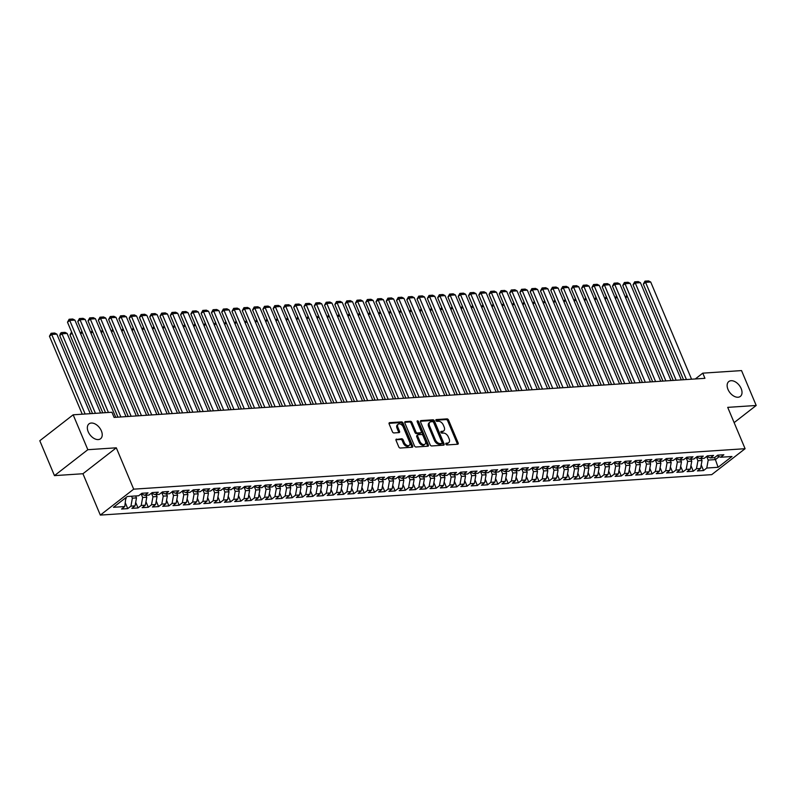 <?xml version="1.0" encoding="UTF-8"?>
<svg xmlns="http://www.w3.org/2000/svg" width="796" height="796" viewBox="0 0 796 796"><rect width="100%" height="100%" fill="white"/><g stroke="black" fill="none" stroke-linecap="round" stroke-linejoin="round"><path stroke-width="1.19" d="M445.869 444.108A1.015 0.637 52.1 0 0 446.944 444.944L457.67 444.238A1.443 0.915 52.1 0 0 458.028 444.108A1.443 0.915 52.1 0 0 458.148 442.904L448.546 420.079A1.443 0.915 52.1 0 0 447.004 418.875L436.288 419.582A1.015 0.637 52.1 0 0 437.034 421.363L438.417 421.263A4.627 2.915 52.1 0 1 443.352 425.114L444.158 427.014A4.627 2.915 52.1 0 1 443.76 430.875A4.627 2.915 52.1 0 1 442.626 431.283L441.243 431.372A1.015 0.637 52.1 0 0 441.989 433.153L443.372 433.064A4.627 2.915 52.1 0 1 448.307 436.905L449.113 438.805A4.627 2.915 52.1 0 1 448.715 442.675A4.627 2.915 52.1 0 1 447.591 443.083L446.198 443.173A1.015 0.637 52.1 0 0 445.869 444.108M101.371 430.875A9.413 5.94 52.1 0 0 89.003 423.87A9.413 5.94 52.1 0 0 88.207 431.74A9.413 5.94 52.1 0 0 100.565 438.745A9.413 5.94 52.1 0 0 101.371 430.875M741.156 388.538A9.413 5.94 52.1 0 0 728.798 381.543A9.413 5.94 52.1 0 0 727.992 389.413A9.413 5.94 52.1 0 0 740.35 396.408A9.413 5.94 52.1 0 0 741.156 388.538M396.527 439.094A1.443 0.915 52.1 0 0 396.179 439.223A1.443 0.915 52.1 0 0 396.06 440.427L398.746 446.835A1.443 0.915 52.1 0 0 400.288 448.039L412.199 447.243A1.443 0.915 52.1 0 0 412.557 447.123A1.443 0.915 52.1 0 0 412.676 445.909L403.084 423.084A1.443 0.915 52.1 0 0 401.542 421.88L389.632 422.666A1.443 0.915 52.1 0 0 389.274 422.795A1.443 0.915 52.1 0 0 389.154 423.999L392.408 431.74A1.443 0.915 52.1 0 0 393.95 432.944L399.045 432.606A1.443 0.915 52.1 0 0 399.393 432.477A1.443 0.915 52.1 0 0 399.522 431.273L397.91 427.432A3.861 2.438 52.1 0 1 398.239 424.208A3.861 2.438 52.1 0 1 403.303 427.074L409.622 442.108A3.861 2.438 52.1 0 1 409.293 445.332A3.861 2.438 52.1 0 1 404.229 442.467L403.174 439.959A1.443 0.915 52.1 0 0 401.632 438.755L395.97 439.531M87.829 449.7L54.466 475.63L82.943 473.739L116.306 447.81L87.829 449.7L73.162 414.806L111.928 412.248L114.097 417.412L704.938 378.319L702.768 373.155L695.296 378.956M116.306 447.81L133.688 489.162L745.096 448.705L711.733 474.635L100.326 515.092L133.688 489.162M734.131 422.626L756.2 405.472L727.713 407.363L745.096 448.705M756.2 405.472L741.534 370.588L702.768 373.155M430.139 444.755A1.443 0.915 52.1 0 0 431.681 445.959L443.591 445.173A1.443 0.915 52.1 0 0 443.939 445.044A1.443 0.915 52.1 0 0 444.069 443.84L434.467 421.004A1.443 0.915 52.1 0 0 432.925 419.8L421.014 420.596A1.443 0.915 52.1 0 0 420.666 420.716A1.443 0.915 52.1 0 0 420.537 421.93L430.139 444.755M427.9 446.208L415.99 446.994A1.443 0.915 52.1 0 1 414.447 445.79L404.846 422.965A1.443 0.915 52.1 0 1 404.965 421.761A1.443 0.915 52.1 0 1 405.323 421.631L410.418 421.293A1.443 0.915 52.1 0 1 411.96 422.497L415.85 431.75A1.443 0.915 52.1 0 0 417.393 432.954L420.776 432.735A1.443 0.915 52.1 0 0 421.134 432.606A1.443 0.915 52.1 0 0 421.253 431.392L417.204 421.761A1.015 0.637 52.1 0 1 418.616 421.661L428.367 444.874A1.443 0.915 52.1 0 1 428.248 446.078A1.443 0.915 52.1 0 1 427.9 446.208M701.226 464.964L703.574 470.526L706.768 468.038L718.082 467.292L731.972 456.496L720.659 457.252L723.853 454.765L717.684 455.173L714.49 457.66L710.37 457.929L713.574 455.441L707.405 455.849L704.201 458.337L700.092 458.605L703.296 456.118L697.117 456.526L693.923 459.013L689.804 459.292L693.008 456.805L686.839 457.212L683.635 459.7L679.525 459.969L682.729 457.481L676.56 457.889L673.356 460.377L669.247 460.645L672.441 458.158L666.272 458.566L663.068 461.053L658.959 461.332L662.163 458.844L655.994 459.252L652.79 461.74L648.68 462.008L651.874 459.521L645.705 459.929L642.511 462.416L638.392 462.695L641.596 460.207L635.427 460.615L632.223 463.103L628.114 463.371L631.308 460.884L625.139 461.292L621.945 463.779L617.825 464.048L621.029 461.561L614.86 461.969L611.656 464.456L607.547 464.735L610.751 462.247L604.582 462.655L601.378 465.143L597.269 465.411L600.463 462.924L594.294 463.332L591.09 465.819L586.98 466.088L590.184 463.6L584.015 464.008L580.811 466.496L576.702 466.774L579.896 464.287L573.727 464.695L570.533 467.182L566.414 467.451L569.618 464.964L563.449 465.371L560.245 467.859L556.135 468.138L559.329 465.65L553.16 466.058L549.966 468.545L545.847 468.814L549.051 466.327L542.882 466.735L539.678 469.222L535.569 469.491L538.773 467.003L532.604 467.411L529.4 469.899L525.28 470.177L528.484 467.69L522.315 468.098L519.111 470.585L515.002 470.854L518.206 468.366L512.037 468.774L508.833 471.262L504.724 471.53L507.918 469.043L501.749 469.451L498.555 471.938L494.435 472.217L497.639 469.73L491.47 470.137L488.266 472.625L484.157 472.894L487.351 470.406L481.182 470.814L477.988 473.302L473.869 473.58L477.073 471.093L470.904 471.501L467.7 473.988L463.59 474.257L466.794 471.769L460.615 472.177L457.421 474.665L453.302 474.933L456.506 472.446L450.337 472.854L447.133 475.341L443.024 475.62L446.228 473.132L440.059 473.54L436.855 476.028L432.745 476.297L435.939 473.809L429.77 474.217L426.566 476.704L422.457 476.973L425.661 474.486L419.492 474.894L416.288 477.381L412.179 477.66L415.373 475.172L409.204 475.58L406.01 478.068L401.89 478.336L405.094 475.849L398.925 476.257L395.721 478.744L391.612 479.023L394.806 476.535L388.637 476.943L385.443 479.431L381.324 479.699L384.528 477.212L378.359 477.62L375.155 480.107L371.045 480.376L374.249 477.889L368.08 478.296L364.876 480.784L360.757 481.063L363.961 478.575L357.792 478.983L354.588 481.471L350.479 481.739L353.683 479.252L347.514 479.66L344.31 482.147L340.2 482.416L343.394 479.928L337.225 480.336L334.031 482.834L329.912 483.102L333.116 480.615L326.947 481.023L323.743 483.51L319.634 483.779L322.828 481.291L316.659 481.699L313.465 484.187L309.345 484.465L312.549 481.978L306.38 482.386L303.176 484.873L299.067 485.142L302.271 482.655L296.092 483.063L292.898 485.55L288.779 485.819L291.983 483.331L285.814 483.739L282.61 486.227L278.5 486.505L281.704 484.018L275.535 484.426L272.332 486.913L268.222 487.182L271.416 484.694L265.247 485.102L262.043 487.59L257.934 487.858L261.138 485.371L254.969 485.779L251.765 488.276L247.656 488.545L250.849 486.058L244.68 486.465L241.486 488.953L237.367 489.222L240.571 486.734L234.402 487.142L231.198 489.63L227.089 489.908L230.283 487.421L224.114 487.829L220.92 490.316L216.801 490.585L220.004 488.097L213.835 488.505L210.632 490.993L206.522 491.261L209.726 488.774L203.557 489.182L200.353 491.669L196.234 491.948L199.438 489.46L193.269 489.868L190.065 492.356L185.956 492.625L189.159 490.137L182.99 490.545L179.787 493.032L175.677 493.301L178.871 490.814L172.702 491.222L169.508 493.719L165.389 493.988L168.593 491.5L162.424 491.908L159.22 494.396L155.111 494.664L158.304 492.177L152.136 492.585L148.942 495.072L144.822 495.351L148.026 492.863L141.857 493.271L138.653 495.759L127.34 496.505L113.46 507.291L124.773 506.545L125.828 497.679M703.574 470.526L697.405 470.933L700.599 468.446L696.49 468.725L697.923 460.745L696.391 457.103L700.092 458.605M690.948 465.64L693.286 471.212L696.49 468.725M693.286 471.212L687.117 471.62L690.321 469.133L686.202 469.401L687.644 461.431L686.102 457.78L689.804 459.292M680.66 466.317L683.008 471.889L686.202 469.401M683.008 471.889L676.839 472.297L680.033 469.809L675.923 470.078L677.356 462.108L675.824 458.456L679.525 459.969M670.381 467.003L672.72 472.565L675.923 470.078M672.72 472.565L666.55 472.973L669.754 470.486L665.645 470.764L667.078 462.794L665.536 459.143L669.247 460.645M660.103 467.68L662.441 473.252L665.645 470.764M662.441 473.252L656.272 473.66L659.466 471.172L655.357 471.441L656.79 463.471L655.257 459.819L658.959 461.332M649.815 468.356L652.153 473.928L655.357 471.441M652.153 473.928L645.984 474.336L649.188 471.849L645.078 472.118L646.511 464.148L644.979 460.506L648.68 462.008M639.536 469.043L641.875 474.615L645.078 472.118M641.875 474.615L635.706 475.023L638.909 472.535L634.79 472.804L636.223 464.834L634.691 461.183L638.392 462.695M629.248 469.72L631.596 475.292L634.79 472.804M631.596 475.292L625.417 475.7L628.621 473.212L624.512 473.481L625.945 465.511L624.412 461.859L628.114 463.371M618.97 470.406L621.308 475.968L624.512 473.481M621.308 475.968L615.139 476.376L618.343 473.889L614.223 474.167L615.656 466.187L614.124 462.546L617.825 464.048M608.681 471.083L611.029 476.655L614.223 474.167M611.029 476.655L604.861 477.063L608.054 474.575L603.945 474.844L605.378 466.874L603.846 463.222L607.547 464.735M598.403 471.759L600.741 477.331L603.945 474.844M600.741 477.331L594.572 477.739L597.776 475.252L593.657 475.52L595.1 467.55L593.557 463.899L597.269 465.411M588.115 472.446L590.463 478.008L593.657 475.52M590.463 478.008L584.294 478.416L587.488 475.928L583.378 476.207L584.811 468.237L583.279 464.585L586.98 466.088M577.836 473.123L580.175 478.695L583.378 476.207M580.175 478.695L574.006 479.102L577.209 476.615L573.1 476.884L574.533 468.914L573.001 465.262L576.702 466.774M567.558 473.799L569.896 479.371L573.1 476.884M569.896 479.371L563.727 479.779L566.931 477.292L562.812 477.56L564.245 469.59L562.712 465.949L566.414 467.451M557.27 474.486L559.608 480.058L562.812 477.56M559.608 480.058L553.439 480.466L556.643 477.978L552.533 478.247L553.966 470.277L552.434 466.625L556.135 468.138M546.991 475.162L549.33 480.734L552.533 478.247M549.33 480.734L543.161 481.142L546.364 478.655L542.245 478.923L543.678 470.953L542.146 467.302M536.703 475.849L539.051 481.411L542.245 478.923M539.051 481.411L532.882 481.819L536.076 479.331L531.967 479.61L533.4 471.63L531.867 467.988L535.569 469.491M526.425 476.525L528.763 482.097L531.967 479.61M528.763 482.097L522.594 482.505L525.798 480.018L521.678 480.286L523.121 472.317L521.579 468.665L525.28 470.177M516.136 477.202L518.485 482.774L521.678 480.286M518.485 482.774L512.316 483.182L515.51 480.694L511.4 480.963L512.833 472.993L511.301 469.341L515.002 470.854M505.858 477.889L508.196 483.451L511.4 480.963M508.196 483.451L502.027 483.859L505.231 481.371L501.122 481.65L502.555 473.68L501.012 470.028L504.724 471.53M495.58 478.565L497.918 484.137L501.122 481.65M497.918 484.137L491.749 484.545L494.943 482.058L490.834 482.326L492.266 474.356L490.734 470.705L494.435 472.217M485.291 479.242L487.63 484.814L490.834 482.326M487.63 484.814L481.461 485.222L484.665 482.734L480.555 483.003L481.988 475.033L480.456 471.391L484.157 472.894M475.013 479.928L477.351 485.5L480.555 483.003M477.351 485.5L471.182 485.908L474.386 483.421L470.267 483.689L471.7 475.719L470.167 472.068L473.869 473.58M464.725 480.605L467.073 486.177L470.267 483.689M467.073 486.177L460.894 486.585L464.098 484.097L459.988 484.366L461.421 476.396L459.889 472.744L463.59 474.257M454.446 481.291L456.785 486.853L459.988 484.366M456.785 486.853L450.616 487.261L453.82 484.774L449.7 485.053L451.133 477.073L449.601 473.431L453.302 474.933M444.158 481.968L446.506 487.54L449.7 485.053M446.506 487.54L440.337 487.948L443.531 485.46L439.422 485.729L440.855 477.759L439.322 474.108L443.024 475.62M433.88 482.645L436.218 488.217L439.422 485.729M436.218 488.217L430.049 488.625L433.253 486.137L429.134 486.406L430.576 478.436L429.034 474.784L432.745 476.297M423.601 483.331L425.94 488.893L429.134 486.406M425.94 488.893L419.771 489.301L422.965 486.814L418.855 487.092L420.288 479.122L418.756 475.471L422.457 476.973M413.313 484.008L415.651 489.58L418.855 487.092M415.651 489.58L409.482 489.988L412.686 487.5L408.577 487.769L410.01 479.799L408.477 476.147L412.179 477.66M403.035 484.684L405.373 490.256L408.577 487.769M405.373 490.256L399.204 490.664L402.408 488.177L398.289 488.445L399.721 480.476L398.189 476.834M392.746 485.371L395.085 490.943L398.289 488.445M395.085 490.943L388.916 491.351L392.12 488.863L388.01 489.132L389.443 481.162L387.911 477.51L391.612 479.023M382.468 486.048L384.806 491.62L388.01 489.132M384.806 491.62L378.637 492.027L381.841 489.54L377.722 489.809L379.155 481.839L377.622 478.187M372.18 486.734L374.528 492.296L377.722 489.809M374.528 492.296L368.359 492.704L371.553 490.217L367.444 490.495L368.876 482.515L367.344 478.874M361.901 487.411L364.24 492.983L367.444 490.495M364.24 492.983L358.071 493.391L361.275 490.903L357.155 491.172L358.598 483.202L357.056 479.55L360.757 481.063M351.613 488.087L353.961 493.659L357.155 491.172M353.961 493.659L347.792 494.067L350.986 491.58L346.877 491.848L348.31 483.878L346.777 480.227L350.479 481.739M341.335 488.774L343.673 494.336L346.877 491.848M343.673 494.336L337.504 494.744L340.708 492.256L336.599 492.535L338.031 484.565L336.489 480.913M331.056 489.45L333.395 495.022L336.599 492.535M333.395 495.022L327.226 495.43L330.42 492.943L326.31 493.212L327.743 485.242L326.211 481.59L329.912 483.102M320.768 490.127L323.106 495.699L326.31 493.212M323.106 495.699L316.937 496.107L320.141 493.62L316.032 493.888L317.465 485.918L315.932 482.276L319.634 483.779M310.49 490.814L312.828 496.386L316.032 493.888M312.828 496.386L306.659 496.794L309.863 494.306L305.744 494.575L307.176 486.605L305.644 482.953L309.345 484.465M300.201 491.49L302.55 497.062L305.744 494.575M302.55 497.062L296.371 497.47L299.575 494.983L295.465 495.251L296.898 487.281L295.366 483.63L299.067 485.142M289.923 492.177L292.261 497.739L295.465 495.251M292.261 497.739L286.092 498.147L289.296 495.659L285.177 495.938L286.61 487.958L285.077 484.316L288.779 485.819M279.635 492.853L281.983 498.425L285.177 495.938M281.983 498.425L275.814 498.833L279.008 496.346L274.899 496.614L276.331 488.644L274.799 484.993L278.5 486.505M269.356 493.53L271.695 499.102L274.899 496.614M271.695 499.102L265.526 499.51L268.73 497.022L264.61 497.291L266.053 489.321L264.511 485.669L268.222 487.182M259.078 494.216L261.416 499.779L264.61 497.291M261.416 499.779L255.247 500.186L258.441 497.699L254.332 497.978L255.765 490.008L254.232 486.356L257.934 487.858M248.79 494.893L251.128 500.465L254.332 497.978M251.128 500.465L244.959 500.873L248.163 498.386L244.054 498.654L245.486 490.684L243.954 487.033L247.656 488.545M238.511 495.57L240.85 501.142L244.054 498.654M240.85 501.142L234.681 501.55L237.885 499.062L233.765 499.331L235.198 491.361L233.666 487.719L237.367 489.222M228.223 496.256L230.571 501.828L233.765 499.331M230.571 501.828L224.392 502.236L227.596 499.749L223.487 500.017L224.92 492.047L223.387 488.396L227.089 489.908M217.945 496.933L220.283 502.505L223.487 500.017M220.283 502.505L214.114 502.913L217.318 500.425L213.199 500.694L214.631 492.724L213.099 489.072M207.656 497.619L210.005 503.181L213.199 500.694M210.005 503.181L203.836 503.589L207.03 501.102L202.92 501.38L204.353 493.401L202.821 489.759L206.522 491.261M197.378 498.296L199.716 503.868L202.92 501.38M199.716 503.868L193.547 504.276L196.751 501.788L192.632 502.057L194.075 494.087L192.532 490.435L196.234 491.948M187.09 498.973L189.438 504.545L192.632 502.057M189.438 504.545L183.269 504.953L186.463 502.465L182.354 502.734L183.786 494.764L182.254 491.112L185.956 492.625M176.811 499.659L179.15 505.221L182.354 502.734M179.15 505.221L172.981 505.629L176.185 503.142L172.075 503.42L173.508 495.45L171.966 491.799L175.677 493.301M166.533 500.336L168.871 505.908L172.075 503.42M168.871 505.908L162.702 506.316L165.906 503.828L161.787 504.097L163.22 496.127L161.688 492.475L165.389 493.988M156.245 501.012L158.583 506.584L161.787 504.097M158.583 506.584L152.414 506.992L155.618 504.505L151.509 504.783L152.941 496.803L151.409 493.162L155.111 494.664M145.966 501.699L148.305 507.271L151.509 504.783M148.305 507.271L142.136 507.679L145.34 505.191L141.22 505.46L142.653 497.49L141.121 493.838L144.822 495.351M135.678 502.375L138.026 507.947L141.22 505.46M138.026 507.947L131.857 508.355L135.051 505.868L130.942 506.137L132.375 498.167L131.559 496.226M125.4 503.062L127.738 508.624L130.942 506.137M127.738 508.624L121.569 509.032L124.773 506.545M124.534 498.684L126.206 498.575M132.375 498.167L136.484 497.898L135.668 495.948M135.051 505.868L136.484 497.898M142.653 497.49L146.772 497.211L145.957 495.271M145.34 505.191L146.772 497.211M152.941 496.803L157.051 496.535L156.235 494.595M155.618 504.505L157.051 496.535M163.22 496.127L167.339 495.858L166.523 493.908M165.906 503.828L167.339 495.858M173.508 495.45L177.617 495.172L176.802 493.231M176.185 503.142L177.617 495.172M183.786 494.764L187.896 494.495L187.08 492.555M186.463 502.465L187.896 494.495M216.801 490.585L213.109 489.072M194.075 494.087L198.184 493.809L197.368 491.868M196.751 501.788L198.184 493.809M204.353 493.401L208.462 493.132L207.647 491.192M207.03 501.102L208.462 493.132M214.631 492.724L218.751 492.455L217.935 490.505M217.318 500.425L218.751 492.455M224.92 492.047L229.029 491.769L228.213 489.829M227.596 499.749L229.029 491.769M235.198 491.361L239.317 491.092L238.501 489.152M237.885 499.062L239.317 491.092M245.486 490.684L249.596 490.416L248.78 488.465M248.163 498.386L249.596 490.416M255.765 490.008L259.884 489.729L259.058 487.789M258.441 497.699L259.884 489.729M266.053 489.321L270.162 489.052L269.346 487.112M268.73 497.022L270.162 489.052M276.331 488.644L280.441 488.366L279.625 486.426M279.008 496.346L280.441 488.366M286.61 487.958L290.729 487.689L289.913 485.749M289.296 495.659L290.729 487.689M296.898 487.281L301.007 487.013L300.191 485.062M299.575 494.983L301.007 487.013M307.176 486.605L311.296 486.326L310.48 484.386M309.863 494.306L311.296 486.326M340.2 482.416L336.499 480.903M317.465 485.918L321.574 485.65L320.758 483.709M320.141 493.62L321.574 485.65M327.743 485.242L331.862 484.973L331.046 483.023M330.42 492.943L331.862 484.973M338.031 484.565L342.141 484.286L341.325 482.346M340.708 492.256L342.141 484.286M371.045 480.376L367.344 478.864M348.31 483.878L352.419 483.61L351.603 481.67M350.986 491.58L352.419 483.61M381.324 479.699L377.632 478.187M358.598 483.202L362.707 482.923L361.891 480.983M361.275 490.903L362.707 482.923M368.876 482.515L372.986 482.247L372.17 480.306M371.553 490.217L372.986 482.247M401.89 478.336L398.199 476.824M379.155 481.839L383.274 481.57L382.458 479.62M381.841 489.54L383.274 481.57M389.443 481.162L393.552 480.884L392.736 478.943M392.12 488.863L393.552 480.884M399.721 480.476L403.841 480.207L403.025 478.267M402.408 488.177L403.841 480.207M410.01 479.799L414.119 479.53L413.303 477.58M412.686 487.5L414.119 479.53M420.288 479.122L424.407 478.844L423.581 476.904M422.965 486.814L424.407 478.844M430.576 478.436L434.686 478.167L433.87 476.227M433.253 486.137L434.686 478.167M440.855 477.759L444.964 477.481L444.148 475.54M443.531 485.46L444.964 477.481M451.133 477.073L455.252 476.804L454.436 474.864M453.82 484.774L455.252 476.804M461.421 476.396L465.531 476.127L464.715 474.177M464.098 484.097L465.531 476.127M471.7 475.719L475.819 475.441L475.003 473.501M474.386 483.421L475.819 475.441M481.988 475.033L486.097 474.764L485.281 472.824M484.665 482.734L486.097 474.764M492.266 474.356L496.386 474.088L495.57 472.137M494.943 482.058L496.386 474.088M502.555 473.68L506.664 473.401L505.848 471.461M505.231 481.371L506.664 473.401M512.833 472.993L516.942 472.725L516.126 470.784M515.51 480.694L516.942 472.725M545.847 468.814L542.156 467.302M523.121 472.317L527.231 472.038L526.415 470.098M525.798 480.018L527.231 472.038M533.4 471.63L537.509 471.361L536.693 469.421M536.076 479.331L537.509 471.361M543.678 470.953L547.797 470.685L546.981 468.735M546.364 478.655L547.797 470.685M553.966 470.277L558.076 469.998L557.26 468.058M556.643 477.978L558.076 469.998M564.245 469.59L568.364 469.322L567.548 467.381M566.931 477.292L568.364 469.322M574.533 468.914L578.642 468.645L577.826 466.695M577.209 476.615L578.642 468.645M584.811 468.237L588.931 467.958L588.105 466.018M587.488 475.928L588.931 467.958M595.1 467.55L599.209 467.282L598.393 465.342M597.776 475.252L599.209 467.282M605.378 466.874L609.487 466.595L608.671 464.655M608.054 474.575L609.487 466.595M615.656 466.187L619.776 465.919L618.96 463.978M618.343 473.889L619.776 465.919M625.945 465.511L630.054 465.242L629.238 463.292M628.621 473.212L630.054 465.242M636.223 464.834L640.342 464.556L639.526 462.615M638.909 472.535L640.342 464.556M646.511 464.148L650.621 463.879L649.805 461.939M649.188 471.849L650.621 463.879M656.79 463.471L660.909 463.202L660.083 461.252M659.466 471.172L660.909 463.202M667.078 462.794L671.187 462.516L670.371 460.576M669.754 470.486L671.187 462.516M677.356 462.108L681.466 461.839L680.65 459.899M680.033 469.809L681.466 461.839M710.37 457.929L706.679 456.416M687.644 461.431L691.754 461.153L690.938 459.212M690.321 469.133L691.754 461.153M720.659 457.252L716.957 455.73M697.923 460.745L702.032 460.476L701.216 458.536M700.599 468.446L702.032 460.476M73.162 414.806L39.8 440.735L54.466 475.63M82.943 473.739L100.326 515.092M714.559 457.6L715.405 459.59L719.186 456.645M706.768 468.038L708.201 460.068L706.669 456.416M708.201 460.068L715.405 459.59L718.082 467.292M445.79 443.84L446.685 443.78A4.627 2.915 52.1 0 0 447.82 443.372L448.715 442.675M443.76 430.875L442.855 431.581A4.627 2.915 52.1 0 1 441.73 431.989L440.825 432.049M457.372 444.258A1.443 0.915 52.1 0 0 457.242 443.601L447.65 420.776A1.443 0.915 52.1 0 0 446.108 419.572L435.87 420.248M443.292 445.193A1.443 0.915 52.1 0 0 443.163 444.536L433.571 421.711A1.443 0.915 52.1 0 0 432.029 420.507L420.407 421.273M441.73 443.471A1.015 0.637 52.1 0 0 442.069 442.536L433.641 422.497A1.015 0.637 52.1 0 0 432.566 421.651L431.104 421.751A4.627 2.915 52.1 0 0 429.969 422.159A4.627 2.915 52.1 0 0 429.581 426.019L435.332 439.72A4.627 2.915 52.1 0 0 440.268 443.561L441.73 443.471L440.835 444.168A1.015 0.637 52.1 0 0 441.223 443.86M429.969 422.159L429.064 422.865A4.627 2.915 52.1 0 0 428.676 426.726L429.581 426.019M440.835 444.168L439.372 444.267A4.627 2.915 52.1 0 1 434.437 440.417L428.676 426.726M404.716 422.308L409.522 421.989L410.418 421.293M421.134 432.606L420.228 433.303A1.443 0.915 52.1 0 1 419.88 433.432L416.497 433.651A1.443 0.915 52.1 0 1 414.955 432.457L411.064 423.193A1.443 0.915 52.1 0 0 409.522 421.989M427.601 446.228A1.443 0.915 52.1 0 0 427.472 445.571L417.711 422.368A1.015 0.637 52.1 0 0 417.184 421.701M419.89 441.362A3.861 2.438 52.1 0 0 424.965 444.228A3.861 2.438 52.1 0 0 425.293 441.004L423.064 435.71A1.443 0.915 52.1 0 0 421.522 434.507L418.139 434.735A1.443 0.915 52.1 0 0 417.791 434.855A1.443 0.915 52.1 0 0 417.671 436.069L419.89 441.362L418.995 442.059A3.861 2.438 52.1 0 0 424.059 444.934L424.965 444.228M417.243 435.432A1.443 0.915 52.1 0 0 416.885 435.561A1.443 0.915 52.1 0 0 416.766 436.765L417.671 436.069M418.995 442.059L416.766 436.765M409.293 445.332L408.398 446.039A3.861 2.438 52.1 0 1 403.323 443.163L402.269 440.656A1.443 0.915 52.1 0 0 400.726 439.462L395.92 439.77M398.239 424.208L397.333 424.905A3.861 2.438 52.1 0 0 397.005 428.139L397.91 427.432M398.746 432.626A1.443 0.915 52.1 0 0 398.617 431.969L397.005 428.139M411.91 447.262A1.443 0.915 52.1 0 0 411.771 446.616L402.179 423.78A1.443 0.915 52.1 0 0 400.637 422.586L389.025 423.353M627.387 296.49L625.656 297.833M625.497 297.465L626.85 295.226M686.431 379.543L645.576 282.351L643.317 284.102L683.515 379.742M691.565 379.204L650.71 282.013L645.576 282.351L644.959 281.147L648.561 280.908L650.71 282.013M643.317 284.102L644.959 281.147M617.099 297.167L615.378 298.51M615.218 298.142L616.572 295.903M606.821 297.853L605.089 299.197M604.94 298.828L606.283 296.58M676.142 380.229L635.288 283.038L633.039 284.789L673.237 380.418M681.286 379.891L640.432 282.699L635.288 283.038L634.681 281.834L638.273 281.595L640.432 282.699M633.039 284.789L634.681 281.834M665.864 380.906L625.009 283.714L622.751 285.465L662.949 381.095M670.998 380.568L630.143 283.376L625.009 283.714L624.392 282.51L627.994 282.272L630.143 283.376M622.751 285.465L624.392 282.51M596.532 298.53L594.811 299.873M594.652 299.505L596.005 297.266M586.254 299.206L584.523 300.56M584.373 300.182L585.727 297.943M655.576 381.582L614.721 284.391L612.472 286.152L652.67 381.781M660.72 381.244L619.865 284.053L614.721 284.391L614.114 283.187L617.716 282.948L619.865 284.053M612.472 286.152L614.114 283.187M645.297 382.269L604.443 285.077L602.184 286.829L642.382 382.458M650.441 381.931L609.587 284.739L604.443 285.077L603.826 283.874L607.428 283.635L609.587 284.739M602.184 286.829L603.826 283.874M575.976 299.893L574.244 301.236M574.085 300.868L575.438 298.629M635.009 382.946L594.154 285.754L591.906 287.505L632.104 383.145M640.153 382.607L599.298 285.416L594.154 285.754L593.547 284.55L597.149 284.311L599.298 285.416M591.906 287.505L593.547 284.55M565.687 300.57L563.956 301.913M563.807 301.545L565.16 299.306M624.731 383.632L583.876 286.441L581.617 288.192L621.825 383.821M629.875 383.284L589.02 286.092L583.876 286.441L583.259 285.227L586.861 284.998L589.02 286.092M581.617 288.192L583.259 285.227M555.409 301.256L553.678 302.599M553.518 302.231L554.872 299.983M614.452 384.309L573.588 287.117L571.339 288.868L611.537 384.498M619.587 383.97L578.732 286.779L573.588 287.117L572.981 285.913L576.583 285.674L578.732 286.779M571.339 288.868L572.981 285.913M545.121 301.933L543.399 303.276M543.24 302.908L544.593 300.669M604.164 384.985L563.309 287.794L561.061 289.545L601.259 385.184M609.308 384.647L568.453 287.455L563.309 287.794L562.702 286.59L566.294 286.351L568.453 287.455M561.061 289.545L562.702 286.59M534.842 302.609L533.111 303.953M532.962 303.584L534.305 301.346M593.886 385.672L553.031 288.48L550.772 290.232L590.97 385.861M599.02 385.334L558.165 288.142L553.031 288.48L552.414 287.276L556.016 287.038L558.165 288.142M550.772 290.232L552.414 287.276M524.554 303.296L522.833 304.639M522.673 304.271L524.027 302.022M583.597 386.349L542.743 289.157L540.494 290.908L580.692 386.538M588.742 386.01L547.887 288.819L542.743 289.157L542.136 287.953L545.728 287.714L547.887 288.819M540.494 290.908L542.136 287.953M514.276 303.973L512.544 305.316M512.395 304.948L513.738 302.709M573.319 387.025L532.464 289.834L530.206 291.595L570.404 387.224M578.463 386.687L537.598 289.495L532.464 289.834L531.847 288.63L535.449 288.391L537.598 289.495M530.206 291.595L531.847 288.63M503.997 304.649L502.266 306.002M502.107 305.624L503.46 303.385M563.031 387.712L522.176 290.52L519.927 292.271L560.125 387.901M568.175 387.373L527.32 290.182L522.176 290.52L521.569 289.316L525.171 289.077L527.32 290.182M519.927 292.271L521.569 289.316M493.709 305.336L491.978 306.679M491.829 306.311L493.182 304.072M552.752 388.388L511.898 291.197L509.639 292.948L549.847 388.587M557.897 388.05L517.042 290.858L511.898 291.197L511.281 289.993L514.883 289.754L517.042 290.858M509.639 292.948L511.281 289.993M483.431 306.012L481.699 307.355M481.54 306.987L482.893 304.749M542.474 389.075L501.609 291.883L499.361 293.634L539.559 389.264M547.608 388.727L506.754 291.535L501.609 291.883L501.002 290.669L504.604 290.44L506.754 291.535M499.361 293.634L501.002 290.669M473.142 306.699L471.411 308.042M471.262 307.674L472.615 305.425M532.186 389.751L491.331 292.56L489.072 294.311L529.28 389.94M537.33 389.413L496.475 292.222L491.331 292.56L490.724 291.356L494.316 291.117L496.475 292.222M489.072 294.311L490.724 291.356M462.864 307.375L461.133 308.719M460.974 308.35L462.327 306.112M521.907 390.428L481.053 293.236L478.794 294.988L518.992 390.627M527.042 390.09L486.187 292.898L481.053 293.236L480.436 292.032L484.038 291.794L486.187 292.898M478.794 294.988L480.436 292.032M452.576 308.052L450.854 309.395M450.695 309.027L452.048 306.788M511.619 391.115L470.764 293.923L468.516 295.674L508.714 391.304M516.763 390.776L475.909 293.585L470.764 293.923L470.157 292.719L473.749 292.48L475.909 293.585M468.516 295.674L470.157 292.719M442.297 308.739L440.566 310.082M440.417 309.714L441.76 307.465M501.341 391.791L460.486 294.6L458.227 296.351L498.425 391.98M506.475 391.453L465.62 294.261L460.486 294.6L459.869 293.396L463.471 293.157L465.62 294.261M458.227 296.351L459.869 293.396M432.019 309.415L430.288 310.758M430.129 310.39L431.482 308.151M491.052 392.468L450.198 295.276L447.949 297.037L488.147 392.667M496.197 392.13L455.342 294.938L450.198 295.276L449.591 294.072L453.193 293.833L455.342 294.938M447.949 297.037L449.591 294.072M421.731 310.092L419.999 311.445M419.85 311.067L421.203 308.828M480.774 393.154L439.919 295.963L437.661 297.714L477.859 393.343M485.918 392.816L445.064 295.624L439.919 295.963L439.302 294.759L442.904 294.52L445.064 295.624M437.661 297.714L439.302 294.759M411.452 310.778L409.721 312.122M409.562 311.753L410.915 309.515M470.486 393.831L429.631 296.639L427.382 298.391L467.58 394.03M475.63 393.493L434.775 296.301L429.631 296.639L429.024 295.435L432.626 295.197L434.775 296.301M427.382 298.391L429.024 295.435M401.164 311.455L399.433 312.798M399.284 312.43L400.637 310.191M460.207 394.517L419.353 297.326L417.094 299.077L457.302 394.707M465.352 394.169L424.497 296.978L419.353 297.326L418.746 296.112L422.338 295.883L424.497 296.978M417.094 299.077L418.746 296.112M390.886 312.141L389.154 313.485M388.995 313.117L390.348 310.868M380.597 312.818L378.876 314.161M378.717 313.793L380.07 311.554M370.319 313.495L368.588 314.838M368.439 314.47L369.782 312.231M360.031 314.181L358.309 315.524M358.15 315.156L359.503 312.908M349.752 314.858L348.021 316.201M347.872 315.833L349.225 313.594M339.474 315.534L337.743 316.888M337.584 316.51L338.937 314.271M329.186 316.221L327.454 317.564M327.305 317.196L328.658 314.957M318.907 316.898L317.176 318.241M317.017 317.873L318.37 315.634M308.619 317.584L306.898 318.927M306.739 318.559L308.092 316.31M298.341 318.261L296.61 319.604M296.45 319.236L297.803 316.997M288.053 318.937L286.331 320.281M286.172 319.912L287.525 317.674M277.774 319.624L276.043 320.967M275.894 320.599L277.237 318.35M267.496 320.3L265.764 321.644M265.605 321.276L266.959 319.037M257.207 320.977L255.476 322.33M255.327 321.952L256.68 319.713M246.929 321.664L245.198 323.007M245.039 322.639L246.392 320.4M236.641 322.34L234.91 323.683M234.76 323.315L236.114 321.077M226.363 323.027L224.631 324.37M224.472 324.002L225.825 321.753M216.074 323.703L214.353 325.047M214.194 324.678L215.547 322.44M205.796 324.38L204.065 325.723M203.915 325.355L205.259 323.116M195.508 325.066L193.786 326.41M193.627 326.042L194.98 323.793M185.229 325.743L183.498 327.086M183.349 326.718L184.702 324.479M174.951 326.42L173.22 327.773M173.06 327.395L174.414 325.156M164.663 327.106L162.931 328.45M162.782 328.081L164.135 325.843M154.384 327.783L152.653 329.126M152.494 328.758L153.847 326.519M144.096 328.469L142.375 329.813M142.215 329.445L143.569 327.196M133.818 329.146L132.086 330.489M131.927 330.121L133.28 327.882M449.929 395.194L409.064 298.002L406.816 299.754L447.014 395.383M455.063 394.856L414.209 297.664L409.064 298.002L408.457 296.799L412.059 296.56L414.209 297.664M406.816 299.754L408.457 296.799M439.641 395.871L398.786 298.679L396.537 300.43L436.735 396.07M444.785 395.532L403.93 298.341L398.786 298.679L398.179 297.475L401.771 297.236L403.93 298.341M396.537 300.43L398.179 297.475M429.362 396.557L388.508 299.366L386.249 301.117L426.447 396.746M434.497 396.219L393.642 299.027L388.508 299.366L387.891 298.162L391.493 297.923L393.642 299.027M386.249 301.117L387.891 298.162M419.074 397.234L378.219 300.042L375.971 301.793L416.169 397.423M424.218 396.896L383.364 299.704L378.219 300.042L377.612 298.838L381.204 298.6L383.364 299.704M375.971 301.793L377.612 298.838M408.796 397.92L367.941 300.719L365.682 302.48L405.88 398.109M413.94 397.572L373.075 300.381L367.941 300.719L367.324 299.515L370.926 299.276L373.075 300.381M365.682 302.48L367.324 299.515M398.507 398.597L357.653 301.405L355.404 303.157L395.602 398.786M403.652 398.259L362.797 301.067L357.653 301.405L357.046 300.201L360.648 299.963L362.797 301.067M355.404 303.157L357.046 300.201M388.229 399.274L347.374 302.082L345.116 303.833L385.324 399.473M393.373 398.935L352.519 301.744L347.374 302.082L346.757 300.878L350.359 300.639L352.519 301.744M345.116 303.833L346.757 300.878M377.951 399.96L337.086 302.769L334.837 304.52L375.035 400.149M383.085 399.612L342.23 302.42L337.086 302.769L336.479 301.555L340.081 301.326L342.23 302.42M334.837 304.52L336.479 301.555M367.662 400.637L326.808 303.445L324.549 305.196L364.757 400.826M372.807 400.298L331.952 303.107L326.808 303.445L326.201 302.241L329.793 302.002L331.952 303.107M324.549 305.196L326.201 302.241M357.384 401.313L316.529 304.122L314.271 305.873L354.469 401.512M362.518 400.975L321.664 303.783L316.529 304.122L315.913 302.918L319.514 302.679L321.664 303.783M314.271 305.873L315.913 302.918M347.096 402L306.241 304.808L303.992 306.56L344.19 402.189M352.24 401.662L311.385 304.47L306.241 304.808L305.634 303.604L309.226 303.366L311.385 304.47M303.992 306.56L305.634 303.604M336.817 402.676L295.963 305.485L293.704 307.236L333.902 402.866M341.962 402.338L301.097 305.147L295.963 305.485L295.346 304.281L298.948 304.042L301.097 305.147M293.704 307.236L295.346 304.281M326.529 403.363L285.674 306.161L283.426 307.923L323.624 403.552M331.673 403.015L290.819 305.823L285.674 306.161L285.067 304.958L288.669 304.719L290.819 305.823M283.426 307.923L285.067 304.958M316.251 404.04L275.396 306.848L273.137 308.599L313.335 404.229M321.395 403.701L280.54 306.51L275.396 306.848L274.779 305.644L278.381 305.405L280.54 306.51M273.137 308.599L274.779 305.644M305.962 404.716L265.108 307.525L262.859 309.276L303.057 404.915M311.107 404.378L270.252 307.186L265.108 307.525L264.501 306.321L268.103 306.082L270.252 307.186M262.859 309.276L264.501 306.321M295.684 405.403L254.829 308.211L252.571 309.962L292.779 405.592M300.828 405.055L259.974 307.863L254.829 308.211L254.222 306.997L257.814 306.768L259.974 307.863M252.571 309.962L254.222 306.997M285.406 406.079L244.551 308.888L242.292 310.639L282.49 406.268M290.54 405.741L249.685 308.55L244.551 308.888L243.934 307.684L247.536 307.445L249.685 308.55M242.292 310.639L243.934 307.684M275.118 406.756L234.263 309.564L232.014 311.316L272.212 406.955M280.262 406.418L239.407 309.226L234.263 309.564L233.656 308.36L237.248 308.122L239.407 309.226M232.014 311.316L233.656 308.36M264.839 407.443L223.984 310.251L221.726 312.002L261.924 407.632M269.973 407.104L229.119 309.913L223.984 310.251L223.368 309.047L226.969 308.808L229.119 309.913M221.726 312.002L223.368 309.047M254.551 408.119L213.696 310.928L211.447 312.679L251.645 408.308M259.695 407.781L218.84 310.589L213.696 310.928L213.089 309.724L216.681 309.485L218.84 310.589M211.447 312.679L213.089 309.724M244.273 408.806L203.418 311.604L201.159 313.365L241.357 408.995M249.417 408.457L208.552 311.266L203.418 311.604L202.801 310.4L206.403 310.161L208.552 311.266M201.159 313.365L202.801 310.4M233.984 409.482L193.13 312.291L190.881 314.042L231.079 409.671M239.128 409.144L198.274 311.952L193.13 312.291L192.523 311.087L196.124 310.848L198.274 311.952M190.881 314.042L192.523 311.087M223.706 410.159L182.851 312.967L180.593 314.719L220.8 410.358M228.85 409.821L187.995 312.629L182.851 312.967L182.234 311.763L185.836 311.525L187.995 312.629M180.593 314.719L182.234 311.763M213.428 410.845L172.563 313.654L170.314 315.405L210.512 411.035M218.562 410.497L177.707 313.306L172.563 313.654L171.956 312.44L175.558 312.211L177.707 313.306M170.314 315.405L171.956 312.44M203.139 411.522L162.284 314.33L160.026 316.082L200.234 411.711M208.283 411.184L167.429 313.992L162.284 314.33L161.678 313.126L165.269 312.888L167.429 313.992M160.026 316.082L161.678 313.126M192.861 412.199L152.006 315.007L149.748 316.758L189.946 412.398M197.995 411.86L157.14 314.669L152.006 315.007L151.389 313.803L154.991 313.564L157.14 314.669M149.748 316.758L151.389 313.803M123.529 329.823L121.808 331.166M121.649 330.798L123.002 328.559M182.573 412.885L141.718 315.694L139.469 317.445L179.667 413.074M187.717 412.547L146.862 315.355L141.718 315.694L141.111 314.49L144.703 314.251L146.862 315.355M139.469 317.445L141.111 314.49M113.251 330.509L111.52 331.852M111.37 331.484L112.714 329.236M172.294 413.562L131.439 316.37L129.181 318.121L169.379 413.751M177.438 413.224L136.574 316.032L131.439 316.37L130.823 315.166L134.424 314.927L136.574 316.032M129.181 318.121L130.823 315.166M102.973 331.186L101.241 332.529M101.082 332.161L102.435 329.922M162.006 414.248L121.151 317.047L118.903 318.808L159.101 414.437M167.15 413.9L126.295 316.709L121.151 317.047L120.544 315.843L124.146 315.604L126.295 316.709M118.903 318.808L120.544 315.843M92.684 331.862L90.953 333.216M90.804 332.837L92.157 330.599M151.728 414.925L110.873 317.733L108.614 319.485L148.822 415.114M156.872 414.587L116.017 317.395L110.873 317.733L110.256 316.529L113.858 316.291L116.017 317.395M108.614 319.485L110.256 316.529M82.406 332.549L80.675 333.892M80.515 333.524L81.869 331.285M141.449 415.602L100.585 318.41L98.336 320.161L138.534 415.801M146.583 415.263L105.729 318.072L100.585 318.41L99.978 317.206L103.579 316.967L105.729 318.072M98.336 320.161L99.978 317.206M72.118 333.225L70.018 334.857L102.803 412.845M70.018 334.857L71.59 331.962M131.161 416.288L90.306 319.096L88.048 320.848L128.256 416.477M136.305 415.94L95.45 318.748L90.306 319.096L89.699 317.883L93.291 317.654L95.45 318.748M88.048 320.848L89.699 317.883M95.43 413.333L61.988 333.793L67.133 333.444L100.575 412.995M59.74 335.544L60.476 333.285L61.382 332.589L61.988 333.793L59.74 335.544L92.515 413.532M61.382 332.589L64.983 332.35L67.133 333.444M120.883 416.965L80.028 319.773L77.769 321.524L117.967 417.154M126.017 416.626L85.162 319.435L80.028 319.773L79.411 318.569L83.013 318.33L85.162 319.435M77.769 321.524L79.411 318.569M85.142 414.019L51.71 334.469L56.854 334.131L90.286 413.681M49.452 336.22L51.093 333.265L51.71 334.469L49.452 336.22L82.237 414.209M51.093 333.265L54.695 333.026L56.854 334.131M108.425 412.477L69.74 320.45L67.491 322.201L105.51 412.666M115.738 417.303L74.884 320.111L69.74 320.45L69.133 319.246L72.725 319.007L74.884 320.111M67.491 322.201L69.133 319.246M446.685 443.78L447.591 443.083M441.73 431.989L442.626 431.283M446.108 419.572L447.004 418.875M447.65 420.776L448.546 420.079M457.242 443.601L458.148 442.904M420.457 421.034L421.014 420.596M432.029 420.507L432.925 419.8M433.571 421.711L434.467 421.004M443.163 444.536L444.069 443.84M434.437 440.417L435.332 439.72M439.372 444.267L440.268 443.561M404.756 422.069L405.323 421.631M411.064 423.193L411.96 422.497M414.955 432.457L415.85 431.75M416.497 433.651L417.393 432.954M419.88 433.432L420.776 432.735M417.711 422.368L418.616 421.661M427.472 445.571L428.367 444.874M400.726 439.462L401.632 438.755M402.269 440.656L403.174 439.959M403.323 443.163L404.229 442.467M398.617 431.969L399.522 431.273M389.065 423.104L389.632 422.666M400.637 422.586L401.542 421.88M402.179 423.78L403.084 423.084M411.771 446.616L412.676 445.909M441.084 444.078L441.979 443.382M416.885 435.561L417.791 434.855"/></g></svg>
